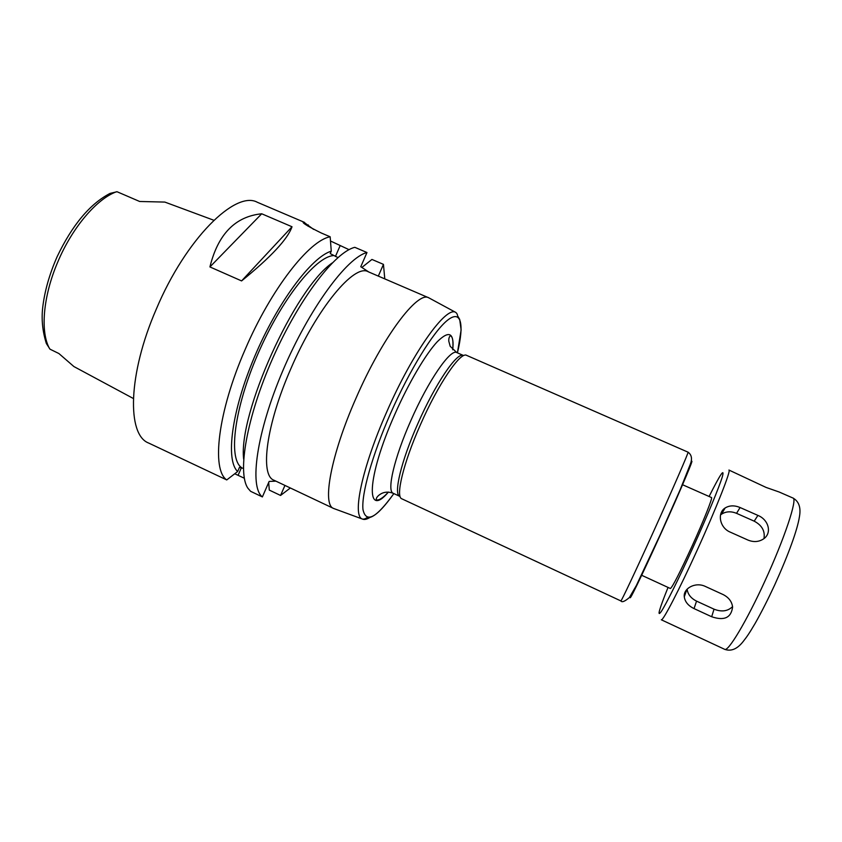 <?xml version="1.0" encoding="UTF-8"?>
<svg xmlns="http://www.w3.org/2000/svg" width="842" height="842" viewBox="0 0 842 842"><rect width="100%" height="100%" fill="white"/><g stroke="black" fill="none" stroke-linecap="round" stroke-linejoin="round"><path stroke-width="1.26" d="M705.312 586.421L723.194 594.599C728.762 597.473 731.898 601.598 732.603 606.998C731.245 617.754 724.267 621.007 711.679 616.744L694.05 608.598C688.24 605.766 684.988 601.83 684.283 596.82C683.188 588.347 695.46 581.643 705.312 586.421M687.114 589.179C687.83 594.347 690.977 598.336 696.555 601.125L714.037 609.176C721.562 612.145 727.741 611.303 732.561 606.629M740.086 507.526L757.916 515.409C768.778 519.735 772.493 533.586 762.989 539.269C758.463 541.985 753.495 542.269 748.064 540.111L730.077 532.06C719.584 527.681 717.026 512.904 725.13 507.979C729.467 505.337 734.456 505.189 740.086 507.526L736.55 513.336C730.961 511.062 725.93 511.357 721.468 514.22L720.531 514.957M763.957 538.596C765.231 531.102 761.978 525.292 754.2 521.166L736.55 513.336M792.975 498.043L779.166 492.012L766.094 487.434L728.93 470.047C731.498 469.552 716.542 507.705 697.144 550.268C679.052 590.158 662.643 621.691 661.296 619.775L724.657 649.319C728.025 652.192 746.601 621.249 764.968 580.948C784.744 537.996 797.753 498.496 792.975 498.043C798.984 501.379 801.121 507.694 799.384 516.999C797.437 529.576 788.743 553.868 774.703 584.916C768.083 599.209 761.578 612.018 755.19 623.333C748.549 634.573 746.896 636.699 743.118 641.583C737.234 649.066 731.077 651.634 724.657 649.319M685.567 591.221L686.072 591.747M429.567 298.236L428.757 297.805C417.748 290.574 382.415 337.2 356.019 398.171C330.864 454.964 321.886 504.884 333.621 508.463L334.485 508.789M333.621 508.463L273.976 480.235C259.799 475.467 266.093 424.873 290.869 368.68C316.76 308.298 354.45 263.378 368.143 271.724L428.757 297.805M456.806 352.577L463.426 355.471C457.427 351.367 435.314 383.647 417.769 423.81C401.066 461.332 393.288 494.496 399.803 496.348L393.256 493.296C387.509 491.212 382.563 492.002 378.395 495.664C376.574 497.433 375.921 498.843 376.437 499.895C379.142 500.464 383.131 497.854 388.404 492.065C365.533 519.388 366.449 477.993 394.866 414.253C408.654 382.942 425.705 354.04 437.335 341.673C449.196 330.022 454.322 332.727 452.691 349.767C453.554 342.136 452.87 337.41 450.638 335.6C449.27 336.495 448.649 338.358 448.786 341.168L450.186 346.294L456.806 352.577C450.607 348.377 428.325 380.531 410.812 420.674C394.14 458.143 386.552 491.36 393.256 493.296M466.71 355.408L466.615 355.366C460.606 351.219 438.166 384.11 420.284 425.031C403.276 463.247 395.287 496.969 401.834 498.811L401.929 498.853M682.336 484.634L711.501 497.548C712.953 497.327 703.68 520.64 692.05 546.163C679.799 572.792 672.59 586.906 670.411 588.516L641.436 575.17M284.943 485.424L280.565 495.454L290.343 487.981M384.783 278.881L383.447 264.367L378.321 276.102M213.847 220.257L164.843 202.08L139.646 201.48L117.038 191.734L110.06 193.407C89.947 203.88 72.296 224.972 57.13 256.694C49.446 274.208 44.637 291.132 42.71 307.456C41.332 319.413 42.542 331.443 46.373 343.525L50.015 349.188L58.887 353.524L73.917 366.565L133.352 398.498M209.921 266.935C218.015 234.16 235.276 216.447 261.715 213.784L209.921 266.935L241.591 280.912L292.016 226.761C287.69 239.075 270.882 257.126 241.591 280.912M261.715 213.784L292.016 226.761M368.807 272.008L360.776 266.735L366.975 252.526C346.946 257.452 309.14 308.709 282.88 370.554C256.505 432.378 249.074 486.855 262.378 496.927L269.135 481.445L275.913 481.15M361.871 267.451L371.943 259.441L383.447 264.367M280.565 495.454L269.293 490.097L268.682 482.477M337.947 257.568L330.211 253.589L331.274 251.158L330.159 236.791L321.181 232.96C307.288 226.066 301.404 222.414 303.552 222.014L313.613 229.392M330.485 240.991L348.577 249.453M366.975 252.526L354.819 247.327C335.032 251.958 298.963 298.942 272.85 358.018C246.653 417.053 237.118 472.888 247.937 488.255L250.611 491.318L262.378 496.927M244.317 478.224L234.739 473.772M304.12 222.225L257.399 202.301C235.581 190.039 185.882 238.76 156.349 309.014C127.889 374.227 126.774 434.946 148.666 443.05L226.74 479.929L237.655 471.52L239.454 467.373L243.401 468.405M330.159 236.791C309.298 240.317 270.966 289.143 245.254 349.272C217.794 411.864 211.268 469.678 226.74 479.929M331.274 251.158C311.498 257.042 277.386 302.573 254.495 356.913C231.476 411.243 225.414 460.3 237.655 471.52M333.358 255.589C315.476 256.852 281.344 299.72 257.915 353.924C234.36 408.096 228.224 457.753 241.212 467.363M332.243 262.936C294.647 288.627 238.065 413.917 243.654 459.111M714.037 609.176L711.679 616.744M696.555 601.125L694.05 608.598M754.2 521.166L757.916 515.409M333.685 508.494L362.355 519.03C363.702 519.335 365.123 518.946 366.607 517.851L368.133 517.746C372.69 517.42 379.574 513.273 393.867 493.58C376.311 518.167 366.017 523.503 362.986 509.61C361.25 494.443 372.175 455.185 390.551 413.433C409.686 369.901 433.662 331.264 447.449 320.286C461.321 309.172 464.416 324.138 457.427 352.84L461.121 329.948L459.711 319.423L457.585 315.792C457.438 314.382 456.806 313.235 455.69 312.371C446.144 305.804 412.738 352.156 386.731 411.917C362.007 467.605 351.988 516.093 362.355 519.03C364.281 519.903 366.744 519.398 369.764 517.535M466.615 355.366L688.051 452.175C689.24 451.091 673.063 488.402 653.908 530.713C635.984 570.35 620.933 602.24 620.87 600.925L401.834 498.811M690.493 463.5C696.797 451.712 681.62 487.928 660.959 533.491C641.509 576.507 626.68 606.85 630.984 595.273M709.101 496.485C720.32 474.193 724.741 467.563 722.383 476.593C719.342 486.802 706.922 516.862 692.756 548.037C679.147 577.991 666.148 604.103 661.286 611.492C656.844 617.649 659.097 609.629 668.043 587.421M116.48 191.765C96.851 198.733 72.191 227.561 57.74 262.072C42.953 296.468 40.142 332.243 49.646 348.798M304.194 223.435L304.625 222.456M307.814 226.045L308.288 224.94M335.432 256.484L340.073 245.811M241.496 467.499L238.107 475.267M686.883 589.432L684.283 596.82M721.468 514.22L725.13 507.979M455.69 312.371L428.82 297.836M688.051 452.175C691.756 454.848 692.461 459.016 690.145 464.658L680.168 489.718L660.781 533.502L636.31 585.6L629.416 597.515C624.775 601.462 621.933 602.609 620.87 600.925M303.299 222.583L303.541 222.014"/></g></svg>
